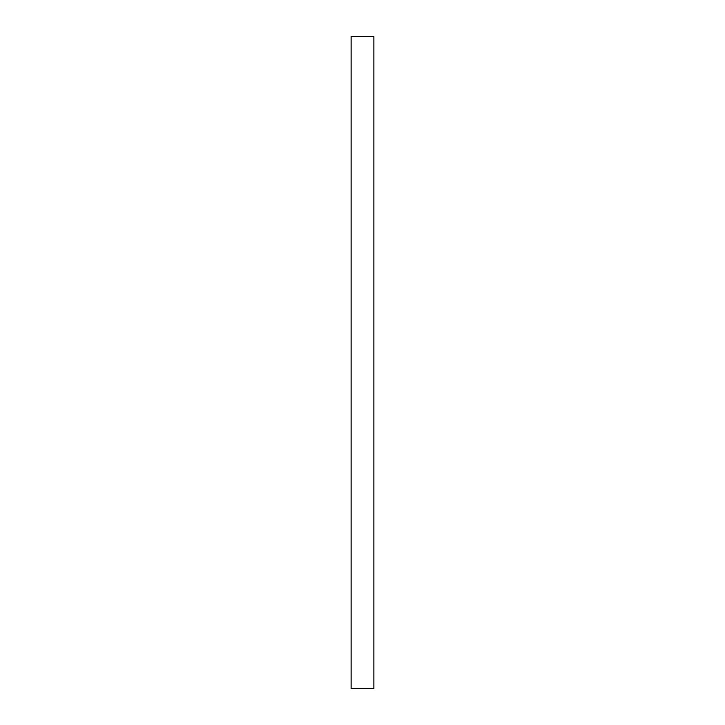 <?xml version="1.0" encoding="UTF-8"?>
<svg xmlns="http://www.w3.org/2000/svg" width="725" height="725" viewBox="0 0 725 725"><rect width="100%" height="100%" fill="white"/><g stroke="black" fill="none" stroke-linecap="round" stroke-linejoin="round"><path stroke-width="1.09" d="M373.892 36.25L373.892 688.75L351.108 688.75L351.108 36.25L373.892 36.25"/></g></svg>
